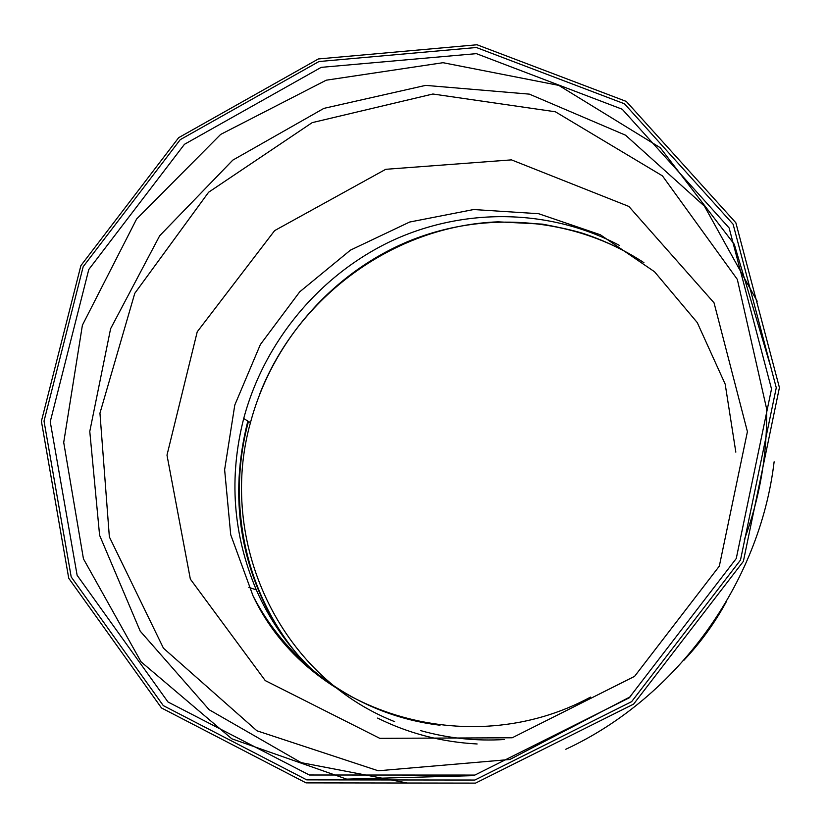 <?xml version="1.0" encoding="UTF-8"?>
<svg xmlns="http://www.w3.org/2000/svg" width="828" height="828" viewBox="0 0 828 828"><rect width="100%" height="100%" fill="white"/><g stroke="black" fill="none" stroke-linecap="round" stroke-linejoin="round"><path stroke-width="1.24" d="M312.073 669.707C288.165 646.689 269.576 620.068 256.297 589.846C232.916 534.381 228.725 477.27 243.711 418.523C264.236 341.664 319.432 275.144 391.209 241.103C463.111 207.517 549.212 208.138 619.53 245.45M440.03 725.204C359.424 715.723 288.734 665.215 253.047 595.891L230.722 534.743L224.626 469.755L234.79 405.037L260.375 344.52L299.736 291.808L350.492 250.108L409.653 222.039L473.688 209.536L538.645 213.717L600.331 234.759L654.524 271.739L697.269 322.589L725.183 384.13L735.833 452.14M747.415 431.647L719.325 566.124L634.59 676.352L512.201 737.779L379.741 738.328L265.25 680.595L190.347 579.114L166.987 455.141L197.23 331.8L274.637 230.608L385.744 169.305L511.466 159.876L628.835 206.431L714.046 302.831L747.415 431.647M630.719 696.555L509.81 759.504L378.21 770.775L256.928 730.793L163.447 648.2L109.358 536.906L99.95 413.182L134.778 293.319L208.594 192.251L312.177 122.637L432.899 94.009L555.36 111.78L662.441 175.867L737.334 279.398L766.511 408.318C767.525 453.051 760.104 496.904 744.248 539.897M774.118 461.817C759.711 583.409 676.88 697.704 565.814 749.257M407.914 783.143L301.175 762.64L209.184 709.751L140.211 631.143L99.598 535.292L89.776 431.429L110.6 328.716L159.69 235.742L232.771 160.146L323.893 108.375L425.644 85.377L529.371 94.133L625.554 135.202L704.442 206.162L757.165 301.216M472.322 775.67L346.684 779.127L231.819 738.804L141.039 661.8L83.452 558.859L63.715 442.442L82.396 325.197L136.61 219.016L220.631 134.436L326.232 80.192L443.011 62.7L558.765 85.377L660.206 147.674L734.281 244.281L770.112 364.744M779.417 387.607L743.378 561.343L633.606 704.121L475.531 783.112L306.018 782.874L161.491 707.961L68.734 578.244L41.4 421.235L80.875 265.653L178.651 137.686L318.376 58.954L477.011 44.764L626.299 101.43L735.854 222.784L779.417 387.607M726.394 601.583C714.75 623.049 700.55 642.642 683.783 660.382M281.82 634.817C239.872 568.701 228.549 497.452 247.841 421.069M771.52 388.963L736.258 558.527L629.135 697.869L474.868 775.07L309.32 774.998L167.981 701.978L77.128 575.284L50.239 421.742L88.782 269.504L184.458 144.3L321.192 67.358L476.359 53.644L622.232 109.244L729.126 227.959L771.52 388.963M776.271 387.752L740.491 560.059L631.629 701.658L474.868 780.038L306.722 779.862L163.292 705.611L71.198 576.94L44.019 421.11L83.183 266.678L180.245 139.663L318.935 61.541L476.379 47.506L624.478 103.8L733.111 224.243L776.271 387.752M477.114 743.968C441.738 742.085 408.566 733.453 377.589 718.083M297.335 654.358C244.332 590.664 226.706 501.395 248.462 421.442M504.5 739.518C475.738 741.236 447.782 738.265 420.634 730.606M394.604 721.633C278.27 675.627 217.391 540.27 250.449 422.673C271.812 342.513 331.231 273.871 407.531 241.704C483.925 209.981 574.249 216.75 643.832 262.621M248.814 587.383L256.297 589.846M590.54 697.093C467.944 763.592 307.768 712.556 253.047 595.891M643.936 262.704C625.761 250.832 606.469 241.414 586.058 234.427C578.182 231.571 563.609 228.135 542.35 224.129L498.114 221.832C393.683 225.827 297.242 296.766 259.443 394.759M243.711 418.523L250.449 422.673"/></g></svg>
